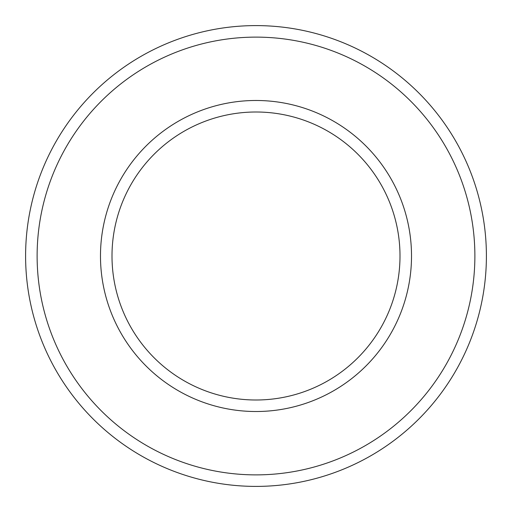 <?xml version="1.0" encoding="UTF-8"?>
<svg xmlns="http://www.w3.org/2000/svg" width="512" height="512" viewBox="0 0 512 512"><rect width="100%" height="100%" fill="white"/><g stroke="black" fill="none" stroke-linecap="round" stroke-linejoin="round"><path stroke-width="0.77" d="M25.6 256A230.4 230.4 0 0 1 371.2 56.467A230.4 230.4 0 0 1 371.2 455.533A230.4 230.4 0 0 1 25.6 256A230.4 230.4 0 0 1 371.2 56.467A230.4 230.4 0 0 1 371.2 455.533A230.4 230.4 0 0 1 25.6 256M100.48 256A155.52 155.52 0 0 1 333.76 121.318A155.52 155.52 0 0 1 333.76 390.682A155.52 155.52 0 0 1 100.48 256M112 256A144 144 0 0 1 256 112A144 144 0 0 1 400 256A144 144 0 0 1 256 400A144 144 0 0 1 112 256M37.12 256A218.88 218.88 0 0 1 365.44 66.445A218.88 218.88 0 0 1 365.44 445.555A218.88 218.88 0 0 1 37.12 256"/></g></svg>
